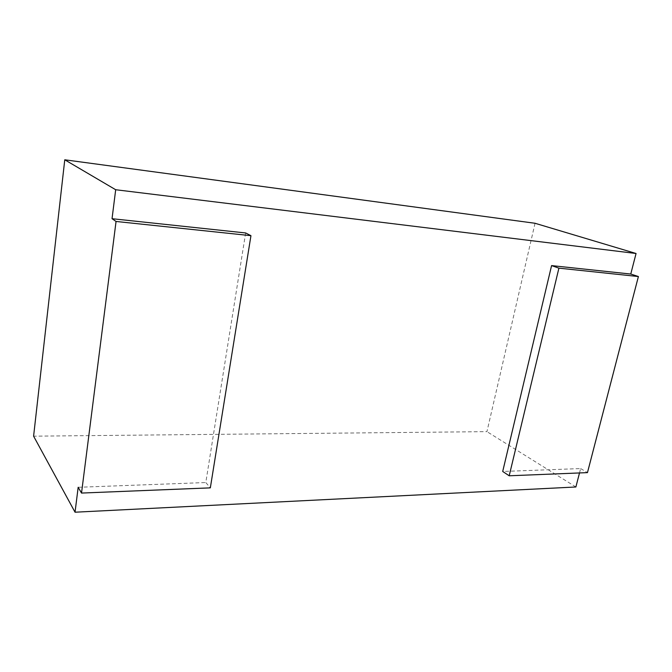 <?xml version="1.0" encoding="UTF-8"?>
<svg xmlns="http://www.w3.org/2000/svg" width="672" height="672" viewBox="0 0 672 672"><rect width="100%" height="100%" fill="white"/><g stroke="black" fill="none" stroke-linecap="round" stroke-linejoin="round"><path stroke-width="0.5" stroke-dasharray="3.36 2.52" d="M245.641 232.957L205.8 482.538L210.336 487.864M579.508 472.945L580.633 468.56L502.706 471.467M78.17 487.292L205.8 482.538M580.633 468.56L587.462 472.626M535.038 223.272L486.948 431.642L33.6 436.178M575.887 486.982L486.948 431.642"/><path stroke-width="1.01" d="M509.2 475.784L558.902 268.153L638.4 276.536L587.462 472.626L509.2 475.784L502.706 471.467L551.578 265.6L630.764 274.042L636.056 253.495L115.685 189.731L112.039 218.702L245.641 232.957L250.95 235.679L210.336 487.864L81.522 493.063L116.054 221.458L250.95 235.679M579.508 472.945L575.887 486.982L75.037 512.207L78.17 487.292L81.522 493.063M112.039 218.702L116.054 221.458M75.037 512.207L33.6 436.178L64.764 159.793L535.038 223.272L636.056 253.495M115.685 189.731L64.764 159.793M630.764 274.042L638.4 276.536M551.578 265.6L558.902 268.153"/></g></svg>
